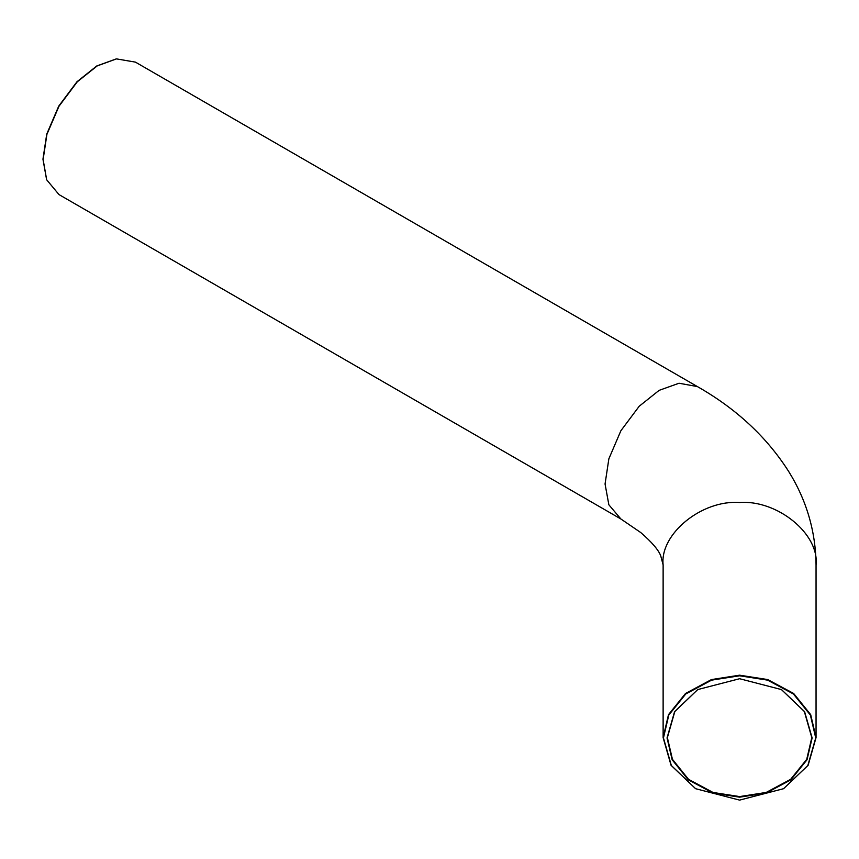 <?xml version="1.0" encoding="UTF-8"?>
<svg xmlns="http://www.w3.org/2000/svg" width="859" height="859" viewBox="0 0 859 859"><rect width="100%" height="100%" fill="white"/><g stroke="black" fill="none" stroke-linecap="round" stroke-linejoin="round"><path stroke-width="1.29" d="M812.131 737.945L804.615 711.692L781.465 689.584L739.588 678.717L697.701 689.584L674.562 711.692L667.046 737.945L672.135 759.753L688.295 779.832L712.884 793.018L739.588 797.173L766.292 793.018L790.881 779.832L807.03 759.753L812.131 737.945M781.379 689.53L804.346 711.52L811.798 737.623L806.73 759.324L790.656 779.317L766.174 792.449L739.588 796.583L713.002 792.449L688.521 779.317L672.447 759.324L667.368 737.623L674.83 711.52L697.798 689.53M815.728 737.945L807.836 765.509L783.548 788.702L739.588 800.116L695.629 788.702L671.341 765.509L663.449 737.945L668.796 715.064L685.75 693.986L711.563 680.145L739.588 675.786L767.613 680.145L793.426 693.986L810.381 715.064L815.728 737.945M783.633 788.648L808.126 765.294L816.05 737.623L810.681 714.634L793.652 693.471L767.731 679.576L739.588 675.185L711.445 679.576L685.525 693.471L668.495 714.634L663.127 737.623L671.051 765.294L695.532 788.648M816.05 737.623L816.05 564.932C815.706 531.538 806.644 500.475 788.852 471.741C766.883 437.156 736.388 408.755 697.358 386.561L135.421 62.127L116.48 58.884L97.185 65.918L77.289 81.788L58.96 106.28L46.912 134.391L43.122 159.559L46.676 179.789L58.96 194.563L620.896 518.997L608.859 504.791L605.058 484.004L608.859 458.824L620.896 430.713L639.225 406.221L659.132 390.351L679.029 383.243L697.358 386.561M116.233 58.917L96.788 65.95L76.966 81.755L58.723 106.14L46.73 134.133L42.95 159.194L46.59 179.563M663.127 737.623L663.127 564.932C659.701 534.04 701.76 499.702 739.588 502.494C777.416 499.702 819.465 534.04 816.05 564.932M663.127 564.932L660.689 555.687C658.413 549.835 651.788 542.136 640.825 532.601L620.896 518.997"/></g></svg>

